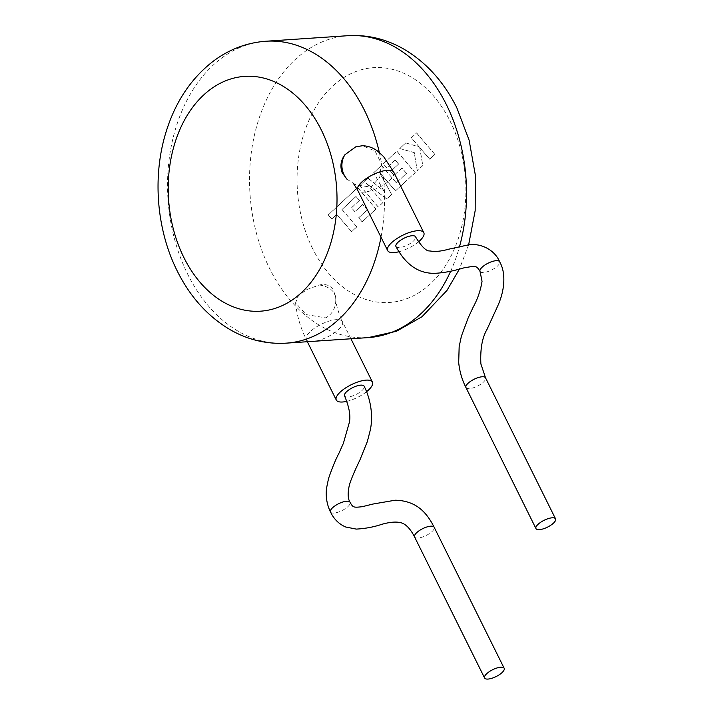 <?xml version="1.0" encoding="UTF-8"?>
<svg xmlns="http://www.w3.org/2000/svg" width="714" height="714" viewBox="0 0 714 714"><rect width="100%" height="100%" fill="white"/><g stroke="black" fill="none" stroke-linecap="round" stroke-linejoin="round"><path stroke-width="0.54" stroke-dasharray="3.57 2.68" d="M319.31 285.011A20.171 13.861 -1.1 0 1 333.634 292.338A20.171 13.861 -1.1 0 1 335.687 297.595C336.374 306.672 333.099 313.419 325.879 317.864L306.083 314.588L295.578 302.798L298.381 295.855L306.761 289.581L319.31 285.011C325.513 283.574 330.279 285.288 333.599 290.152L335.732 298.452C335.999 304.646 338.231 312.375 342.417 321.639A20.171 7.069 -26.4 0 1 338.409 329.654A20.171 7.069 -26.4 0 1 321.264 339.569A20.171 7.069 -26.4 0 1 306.279 339.578A20.171 7.069 -26.4 0 1 310.295 331.555A20.171 7.069 -26.4 0 1 327.431 321.639A20.171 7.069 -26.4 0 1 342.417 321.639L350.931 338.775M347.058 179.285L355.777 184.783L370.834 187.139L379.768 177.34L381.374 163.604L375.011 150.949L362.373 145.745M344.576 395.922A10.924 3.829 153.6 0 0 351.788 396.216A10.924 3.829 153.6 0 0 361.98 390.549A10.924 3.829 153.6 0 0 364.158 386.212M330.493 512A10.924 3.829 153.6 0 0 337.695 512.304A10.924 3.829 153.6 0 0 347.897 506.637A10.924 3.829 153.6 0 0 350.074 502.299M366.585 391.691A20.171 7.069 -26.4 0 1 346.879 401.322M395.958 246.526A10.924 3.829 153.6 0 0 403.178 246.803A10.924 3.829 153.6 0 0 413.352 241.136A10.924 3.829 153.6 0 0 415.53 236.798M480.049 271.472A10.924 3.829 153.6 0 0 487.26 271.757A10.924 3.829 153.6 0 0 497.444 266.09A10.924 3.829 153.6 0 0 499.613 261.743M418.466 241.876A20.171 7.069 -26.4 0 1 398.858 251.765M416.503 132.929L434.835 154.358L429.632 159.195L419.68 147.557L422.786 165.55L417.208 170.726L414.236 152.609L399.715 148.521L405.739 142.916L419.1 146.914L411.291 137.766L416.619 132.92L434.835 154.358M434.951 154.358L429.632 159.195M429.748 159.186L419.68 147.557M419.796 147.548L422.786 165.55M422.902 165.541L417.208 170.726M417.324 170.717L414.236 152.609M414.352 152.6L399.715 148.521M399.831 148.512L405.739 142.916M405.855 142.916L419.1 146.914M419.216 146.905L411.291 137.766M411.407 137.766L416.619 132.92M359.838 185.542L367.871 178.081L383.704 190.852L373.663 172.708L381.463 165.461L396.306 182.82L406.462 173.386L401.92 168.049L394.057 175.349L390.674 171.378L398.537 164.077L395.119 160.106L386.765 167.852L383.293 163.765L396.823 151.198L415.164 172.627L395.431 190.95L379.107 171.869L391.656 194.449L386.774 198.983L366.434 183.471L382.829 202.651L378.17 206.971L359.838 185.542L367.871 178.081M367.987 178.072L383.704 190.852M383.82 190.852L373.663 172.708M373.779 172.699L381.463 165.461M381.579 165.452L396.306 182.82M396.422 182.811L406.462 173.386M406.578 173.377L401.92 168.049M402.036 168.04L394.057 175.349M394.173 175.341L390.674 171.378M390.79 171.378L398.537 164.077M398.653 164.077L395.119 160.106M395.235 160.097L386.765 167.852M386.89 167.844L383.293 163.765M383.409 163.756L396.823 151.198M396.939 151.19L415.164 172.627M415.28 172.618L395.431 190.95M395.547 190.941L379.107 171.869M379.232 171.86L391.656 194.449M391.772 194.44L386.774 198.983M386.89 198.974L366.434 183.471M366.55 183.462L382.829 202.651M382.945 202.642L378.17 206.971M378.286 206.962L359.954 185.533M355.92 196.493L341.997 209.532L356.786 226.829L351.565 231.666L336.776 214.378L331.76 219.028L328.217 214.896L357.634 187.586L375.966 209.015L362.123 221.867L358.651 217.779L367.273 209.773L362.73 204.436L354.867 211.737L351.484 207.765L359.347 200.464L356.036 196.484L341.997 209.532M342.113 209.523L356.786 226.829M356.902 226.82L351.565 231.666M351.69 231.666L336.776 214.378M336.892 214.37L331.76 219.028M331.876 219.028L328.217 214.896M328.333 214.887L357.634 187.586M357.75 187.577L375.966 209.015M376.082 209.006L362.123 221.867M362.239 221.858L358.651 217.779M358.767 217.77L367.273 209.773M367.389 209.764L362.73 204.436M362.846 204.427L354.867 211.737M354.983 211.728L351.484 207.765M351.6 207.756L359.347 200.464M359.463 200.464L356.036 196.484M393.798 172.226A20.171 7.069 -26.4 0 1 372.646 190.165A20.171 7.069 -26.4 0 1 363.953 192.137A20.171 7.069 -26.4 0 1 357.66 190.165M414.584 536.964A10.924 3.829 153.6 0 0 421.796 537.258A10.924 3.829 153.6 0 0 431.988 531.591A10.924 3.829 153.6 0 0 434.166 527.244M465.956 387.541L465.965 387.55A10.924 3.82 153.6 0 0 473.177 387.845A10.924 3.82 153.6 0 0 483.369 382.177A10.924 3.82 153.6 0 0 485.547 377.84M286.252 343.148A151.297 108.287 86.1 0 1 187.693 274.221A151.297 108.287 86.1 0 1 177.34 123.165A151.297 108.287 86.1 0 1 265.84 41.242M347.834 35.7A151.297 108.287 -93.9 0 0 259.334 117.623A151.297 108.287 -93.9 0 0 269.696 268.678A151.297 108.287 -93.9 0 0 368.245 337.606M312.75 248.865A117.676 84.216 86.1 0 1 332.465 86.34A117.676 84.216 86.1 0 1 450.186 121.273A117.676 84.216 86.1 0 1 430.48 283.797A117.676 84.216 86.1 0 1 312.75 248.865M450.677 271.195A151.297 108.287 -93.9 0 0 459.575 246.41M379.312 152.394A151.297 108.287 86.1 0 1 381.008 237.2M353.332 183.266L355.777 184.774M295.578 302.798C296.774 315.133 300.344 327.396 306.279 339.578L307.35 341.72M468.634 244.84L459.477 268.955"/><path stroke-width="1.07" d="M353.332 183.266L357.66 190.165A20.171 7.069 -26.4 0 1 378.813 172.235A20.171 7.069 -26.4 0 1 387.515 170.262A20.171 7.069 -26.4 0 1 393.798 172.226L383.579 156.553L377.304 150.85C372.726 147.566 367.755 145.861 362.373 145.745L355.867 146.772L344.978 154.679C340.801 160.213 339.873 166.219 342.184 172.699L347.058 179.285A20.171 19.153 -108.1 0 1 343.077 172.404A20.171 19.153 -108.1 0 1 344.978 154.679M414.584 536.964A10.924 3.829 153.6 0 1 416.762 532.617A10.924 3.829 153.6 0 1 426.954 526.941A10.924 3.829 153.6 0 1 434.157 527.235A10.924 3.829 153.6 0 0 434.157 527.235C426.436 511.938 415.887 500.701 395.172 500.211L372.994 504.039L362.257 506.69C353.287 507.734 352.993 507.467 350.074 502.299A10.924 3.829 153.6 0 0 350.056 502.263C347.825 498.765 347.575 493.124 349.324 485.341C350.565 480.531 354.073 472.141 359.838 460.155L367.335 441.564L370.209 430.435C372.69 419.421 372.289 402.687 364.158 386.212A10.924 3.829 153.6 0 0 356.955 385.908A10.924 3.829 153.6 0 0 346.745 391.575A10.924 3.829 153.6 0 0 344.576 395.922C349.2 406.962 350.788 415.834 349.324 422.536L343.398 443.278L338.784 453.613C335.705 459.37 332.287 467.679 328.529 478.55L326.584 487.957C325.539 496.435 326.842 504.45 330.484 511.983A10.924 3.829 153.6 0 0 330.493 512C333.911 519.096 338.954 524.094 345.63 526.986L356.25 529.101C365.318 528.61 373.931 526.994 382.079 524.237C390.067 522.041 396.252 521.532 400.616 522.693C403.267 523.183 408.801 525.584 414.584 536.964L484.601 678.005A10.924 3.829 153.6 0 0 491.812 678.3A10.924 3.829 153.6 0 0 502.004 672.624A10.924 3.829 153.6 0 0 504.173 668.277A10.924 3.829 153.6 0 0 496.962 667.983A10.924 3.829 153.6 0 0 486.769 673.65A10.924 3.829 153.6 0 0 484.601 678.005M350.056 502.263A10.924 3.829 153.6 0 0 342.827 502.013A10.924 3.829 153.6 0 0 332.67 507.663A10.924 3.829 153.6 0 0 330.484 511.983M346.879 401.322A20.171 7.069 -26.4 0 1 336.294 400.036A20.171 7.069 -26.4 0 1 340.301 392.013A20.171 7.069 -26.4 0 1 359.124 381.544A20.171 7.069 -26.4 0 1 372.431 382.097A20.171 7.069 -26.4 0 1 368.415 390.112A20.171 7.069 -26.4 0 1 366.585 391.691M480.031 271.436A10.924 3.829 153.6 0 1 482.218 267.116A10.924 3.829 153.6 0 1 492.374 261.458A10.924 3.829 153.6 0 1 499.604 261.726A10.924 3.829 153.6 0 0 499.604 261.726C495.159 250.623 481.664 242.822 468.464 244.857L448.544 249.231C440.966 251.364 434.764 251.926 429.917 250.926C426.401 251.453 421.608 246.741 415.53 236.798A10.924 3.829 153.6 0 0 408.319 236.495A10.924 3.829 153.6 0 0 398.126 242.171A10.924 3.829 153.6 0 0 395.958 246.526C405.731 264.769 418.69 273.694 434.826 273.31C443.349 272.944 453.167 271.088 464.287 267.75C476.176 265.894 476.283 265.322 480.031 271.436A10.924 3.829 153.6 0 0 480.049 271.472L482.048 281.316C480.567 290.464 477.604 299.086 473.159 307.172L468.134 317.989L461.387 336.214L459.164 346.656L458.691 362.551C459.611 371.566 462.038 379.902 465.965 387.55L535.973 528.583A10.924 3.82 153.6 0 0 543.184 528.878A10.924 3.82 153.6 0 0 553.377 523.219A10.924 3.82 153.6 0 0 555.554 518.873A10.924 3.82 153.6 0 0 548.352 518.578A10.924 3.82 153.6 0 0 538.151 524.246A10.924 3.82 153.6 0 0 535.973 528.583M398.858 251.765A20.171 7.069 -26.4 0 1 393.958 252.595A20.171 7.069 -26.4 0 1 387.675 250.623A20.171 7.069 -26.4 0 1 396.582 238.788A20.171 7.069 -26.4 0 1 417.52 230.72A20.171 7.069 -26.4 0 1 423.813 232.684A20.171 7.069 -26.4 0 1 418.466 241.876M555.554 518.873L485.547 377.84A10.924 3.82 153.6 0 0 485.538 377.831A10.924 3.82 153.6 0 0 478.326 377.545A10.924 3.82 153.6 0 0 468.143 383.204A10.924 3.82 153.6 0 0 465.965 387.55M321.327 129.984A117.676 84.216 -93.9 0 0 203.606 95.051A117.676 84.216 -93.9 0 0 183.9 257.576A117.676 84.216 -93.9 0 0 301.62 292.508A117.676 84.216 -93.9 0 0 321.327 129.984M459.575 246.41A151.297 108.287 -93.9 0 0 446.393 104.628A151.297 108.287 -93.9 0 0 347.834 35.7L265.84 41.242A151.297 108.287 86.1 0 1 364.39 110.17A151.297 108.287 86.1 0 1 379.312 152.394M459.477 268.955L446.946 290.473L422.001 316.73L396.44 331.278L368.245 337.606A151.297 108.287 -93.9 0 0 450.677 271.195M381.008 237.2A151.297 108.287 86.1 0 1 286.252 343.148L368.245 337.606M307.35 341.72L336.294 400.036M393.798 172.226L423.813 232.684M265.84 41.242C246.553 42.697 228.944 49.418 212.986 61.422C191.406 78.201 175.965 101.076 166.657 130.073C152.127 174.778 156.179 229.06 177.215 270.945C190.165 296.997 207.944 316.65 230.56 329.922C248.142 339.909 266.706 344.318 286.252 343.148M347.834 35.7C367.139 34.54 385.498 38.833 402.919 48.579C425.803 61.832 443.796 81.61 456.871 107.903L469.143 140.274L475.346 175.144L475.176 210.63L468.634 244.84M357.66 190.165L387.675 250.623M499.613 261.743C506.529 273.524 504.423 291.723 497.399 306.69L486.975 329.475C482.2 337.597 480.165 349.075 480.879 363.899L485.538 377.831M350.931 338.775L372.431 382.097M434.157 527.235L504.173 668.277"/></g></svg>
